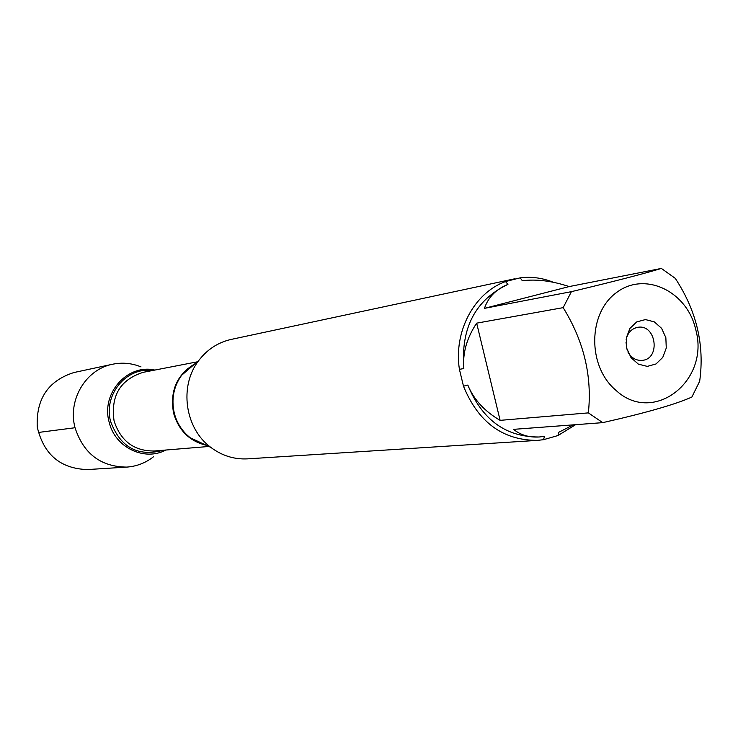 <?xml version="1.0" encoding="UTF-8"?>
<svg xmlns="http://www.w3.org/2000/svg" width="738" height="738" viewBox="0 0 738 738"><rect width="100%" height="100%" fill="white"/><g stroke="black" fill="none" stroke-linecap="round" stroke-linejoin="round"><path stroke-width="1.11" d="M515.023 278.733L231.16 339.425C218.088 342.377 207.313 349.369 198.845 360.412C178.891 385.808 184.768 428.372 210.847 447.403C222 455.743 234.26 459.562 247.636 458.851L537.338 440.392C502.864 440.374 478.252 422.311 463.492 386.195L459.414 369.351C453.473 331.639 474.082 292.931 505.484 281.556L520.161 277.848C531.461 276.446 542.504 277.922 553.297 282.267M575.594 424.682L558.02 435.521L543.509 439.691L537.338 440.392M615.898 390.282C653.37 425.429 710.288 380.79 695.713 329.499C687.235 291.316 644.938 270.947 616.673 292.433C587.799 312.958 587.291 366.371 615.898 390.282M588.361 412.883L602.734 422.643C645.861 412.893 675.574 404.359 691.875 397.044L699.67 381.251C704.725 345.107 696.598 310.818 675.279 278.364L661.368 268.429C644.505 273.586 614.523 281.326 571.415 291.658L563.168 307.645C583.869 341.159 592.273 376.242 588.361 412.883L500.115 420.356L476.665 323.152C466.794 337.967 462.514 353.096 463.824 368.548C460.706 327.93 475.41 299.877 507.947 284.388C496.102 289.185 488.27 297.174 484.442 308.355L571.415 291.658M558.02 435.521L558.731 432.293L573.361 424.848M661.368 268.429L569.164 286.575C552.125 280.901 536.517 278.964 522.338 280.735L520.161 277.848M563.168 307.645L476.665 323.152M539.155 436.988L538.925 436.997C505.77 437.081 482.071 419.765 467.818 385.061C473.731 399.479 484.497 411.241 500.115 420.356M602.734 422.643L513.602 429.35C520.502 435.079 529.091 437.616 539.377 436.97L544.487 436.37L543.509 439.691M463.492 386.195L467.818 385.061M463.824 368.548L459.414 369.351M505.484 281.556L507.947 284.388M109.104 421.933C100.949 393.317 127.462 363.659 154.851 370.07C127.462 363.659 100.949 393.317 109.104 421.933C114.722 447.293 144.297 461.693 165.893 450.023C144.297 461.693 114.722 447.293 109.104 421.933M626.746 348.327L626.331 337.875L629.901 328.438L636.728 321.906L645.446 319.572L654.311 321.869L661.589 328.318L665.851 337.653L666.266 348.032L662.761 357.413L655.999 363.972L647.309 366.389L638.407 364.166L631.064 357.718L626.746 348.327M484.442 308.355L569.164 286.575M627.863 351.897C631.331 357.976 636.147 360.799 642.309 360.365C660.971 358.816 656.128 323.761 637.743 327.331C631.7 328.576 627.835 332.598 626.138 339.388M626.986 349.286L625.999 342.137M140.995 366.887C131.751 363.124 122.268 362.247 112.554 364.24C85.866 369.277 67.481 400.024 75.036 427.736C83.532 453.695 100.774 466.813 126.752 467.099C136.65 466.388 145.534 462.966 153.412 456.84M112.554 364.24L74.003 372.515C48.256 380.688 36.005 398.861 37.26 427.044C43.69 454.507 60.405 468.676 87.398 469.571L126.752 467.099M38.311 432.468L75.036 427.736M194.924 363.797L187.692 368.769L181.622 375.282C173.614 386.537 171.17 399.138 174.269 413.059C176.908 423.243 182.24 431.472 190.247 437.763L197.849 442.385L206.16 445.208M206.262 445.263C189.601 441.259 178.707 430.54 173.587 413.123C169.685 391.029 176.825 374.563 195.017 363.723M197.175 361.851L143.283 372.312C120.303 379.544 110.571 395.752 114.076 420.946C120.691 441.084 134.048 451.103 154.141 451.001L208.854 446.472M163.292 450.245C137.96 457.025 120.414 447.477 110.645 421.601C103.108 394.913 126.401 366.712 152.296 370.568M206.003 445.134L197.802 442.376L190.247 437.763L210.847 447.403M194.795 363.908L187.646 368.788L181.622 375.282L198.845 360.412"/></g></svg>
